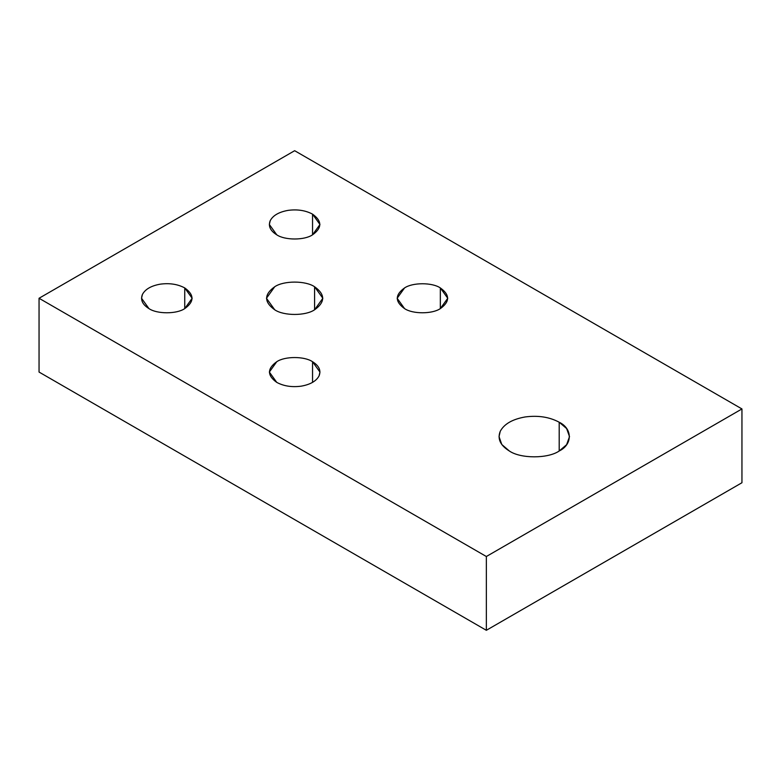 <?xml version="1.0" encoding="UTF-8"?>
<svg xmlns="http://www.w3.org/2000/svg" width="781" height="781" viewBox="0 0 781 781"><rect width="100%" height="100%" fill="white"/><g stroke="black" fill="none" stroke-linecap="round" stroke-linejoin="round"><path stroke-width="1.17" d="M559.196 450.998L559.196 422.228C549.463 416.995 538.119 415.238 525.154 416.956C512.443 419.212 504.135 424.005 500.23 431.346L499.03 436.618L501.783 444.496L509.358 450.998C520.566 458.769 547.979 458.769 559.196 450.998L566.615 444.701L569.515 436.618L566.615 428.535L559.196 422.228L559.196 450.998C547.979 458.769 520.566 458.769 509.358 450.998C500.289 445.385 497.253 438.834 500.23 431.346C504.135 424.005 512.443 419.212 525.154 416.956C538.119 415.238 549.463 416.995 559.196 422.228C572.639 428.701 572.639 444.526 559.196 450.998M274.717 309.784C283.688 315.993 305.615 315.993 314.587 309.784L322.846 298.264L314.587 286.754L314.587 309.784L314.587 286.754C305.615 280.545 283.688 280.545 274.717 286.754L266.458 298.264L274.717 309.784C263.958 302.11 263.958 294.427 274.717 286.754C283.688 280.545 305.615 280.545 314.587 286.754C325.345 294.427 325.345 302.11 314.587 309.784C305.615 315.993 283.688 315.993 274.717 309.784M312.546 234.817L312.546 214.15C305.556 210.401 297.405 209.142 288.101 210.372C278.973 211.993 273.008 215.429 270.206 220.701L269.347 224.489L276.757 234.817C284.811 240.382 304.492 240.382 312.546 234.817L319.956 224.489L312.546 214.15L312.546 234.817C304.492 240.382 284.811 240.382 276.757 234.817C270.255 230.776 268.068 226.08 270.206 220.701C273.008 215.429 278.973 211.993 288.101 210.372C297.405 209.142 305.556 210.401 312.546 214.15C322.192 221.043 322.192 227.925 312.546 234.817M440.338 308.602L440.338 287.935C432.293 282.371 412.612 282.371 404.558 287.935L397.148 298.264L404.558 308.602C412.612 314.167 432.293 314.167 440.338 308.602L447.757 298.264L440.338 287.935L440.338 308.602C432.293 314.167 412.612 314.167 404.558 308.602C394.903 301.71 394.903 294.827 404.558 287.935C412.612 282.371 432.293 282.371 440.338 287.935C449.993 294.827 449.993 301.71 440.338 308.602M312.546 382.387L312.546 361.72C304.492 356.156 284.811 356.156 276.757 361.72L269.347 372.049L276.757 382.387C283.747 386.136 291.889 387.396 301.202 386.165C310.33 384.545 316.295 381.108 319.087 375.837L319.956 372.049L312.546 361.72L312.546 382.387M184.746 308.602L184.746 287.935C177.756 284.186 169.604 282.927 160.3 284.157C151.172 285.778 145.207 289.214 142.406 294.486L141.546 298.264L148.956 308.602C157.01 314.167 176.691 314.167 184.746 308.602L192.155 298.264L184.746 287.935L184.746 308.602C176.691 314.167 157.01 314.167 148.956 308.602C142.454 304.561 140.268 299.855 142.406 294.486C145.207 289.214 151.172 285.778 160.3 284.157C169.604 282.927 177.756 284.186 184.746 287.935C194.391 294.827 194.391 301.71 184.746 308.602M294.652 150.704L741.95 408.941L741.95 482.736L741.95 408.941L486.348 556.511L39.05 298.264L294.652 150.704L39.05 298.264L39.05 372.059L39.05 298.264L486.348 556.511L486.348 630.296L486.348 556.511L741.95 408.941L294.652 150.704M39.05 372.059L486.348 630.296L741.95 482.736L486.348 630.296L39.05 372.059M276.757 382.387C267.102 375.495 267.102 368.612 276.757 361.72C284.811 356.156 304.492 356.156 312.546 361.72C319.048 365.762 321.225 370.458 319.087 375.837C316.295 381.108 310.33 384.545 301.202 386.165C291.889 387.396 283.747 386.136 276.757 382.387"/></g></svg>
